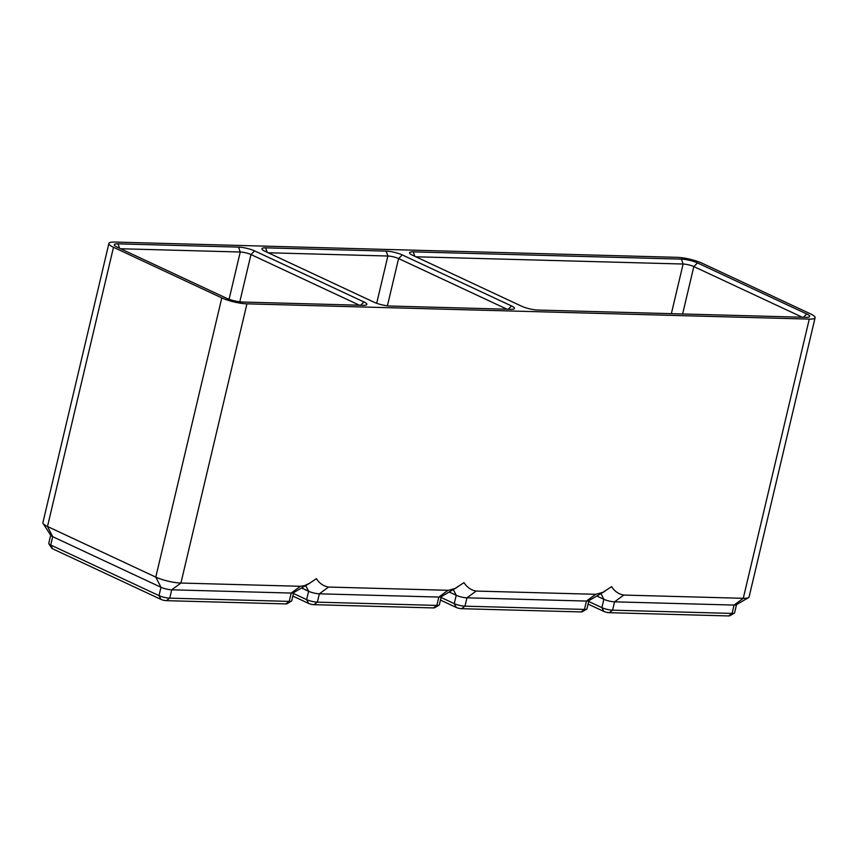 <?xml version="1.0" encoding="UTF-8"?>
<svg xmlns="http://www.w3.org/2000/svg" width="858" height="858" viewBox="0 0 858 858"><rect width="100%" height="100%" fill="white"/><g stroke="black" fill="none" stroke-linecap="round" stroke-linejoin="round"><path stroke-width="1.29" d="M815.1 317.717A18.254 3.797 -166.7 0 1 809.276 319.101L246.922 303.839A18.254 3.797 -166.7 0 1 221.793 297.898L113.492 247.286A18.254 3.797 -166.7 0 1 108.902 243.447A18.254 3.797 -166.7 0 1 114.725 242.063L677.08 257.336A18.254 3.797 -166.7 0 1 702.209 263.267L810.51 313.878A18.254 3.797 -166.7 0 1 815.1 317.717L749.098 596.932A18.254 3.797 -166.7 0 1 748.508 597.618L736.303 604.783A7.786 1.619 -166.7 0 1 734.073 605.072L614.575 601.833A7.786 1.619 -166.7 0 1 603.85 599.302L596.803 596.01M736.518 604.654L734.587 612.827A7.786 1.619 -166.7 0 1 734.33 613.127A7.786 1.619 -166.7 0 1 732.099 613.416L612.601 610.177A7.786 1.619 -166.7 0 1 601.876 607.636L588.695 601.479M734.33 613.127L729.793 615.787A3.893 0.815 -166.7 0 1 728.678 615.937L609.169 612.687A3.893 0.815 -166.7 0 1 603.817 611.422L588.084 604.075M748.508 597.618A18.254 3.797 -166.7 0 1 743.275 598.316L623.777 595.066C618.704 594.165 614.65 591.366 611.615 586.658L602.734 592.438L595.656 594.304L586.454 601.072L466.956 597.822A7.786 1.619 -166.7 0 1 456.231 595.291L449.184 591.999M537.805 310.049A11.68 2.435 -166.7 0 1 521.728 306.252L412.473 255.191A11.68 2.435 -166.7 0 1 409.674 253.303A11.68 2.435 -166.7 0 1 413.256 251.855L681.434 259.127A11.68 2.435 -166.7 0 1 697.511 262.934L806.777 313.985A11.68 2.435 -166.7 0 1 809.33 316.881A11.68 2.435 -166.7 0 1 805.984 317.331L537.805 310.049M363.127 305.309L242.567 302.037A11.68 2.435 -166.7 0 1 226.491 298.23L117.224 247.179A11.68 2.435 -166.7 0 1 114.436 245.281A11.68 2.435 -166.7 0 1 118.018 243.833L238.578 247.115A11.68 2.435 -166.7 0 1 254.654 250.911L363.921 301.962A11.68 2.435 -166.7 0 1 366.473 304.869A11.68 2.435 -166.7 0 1 363.127 305.309M265.637 247.844L386.197 251.115A11.68 2.435 -166.7 0 1 402.273 254.923L511.54 305.974A11.68 2.435 -166.7 0 1 514.092 308.869A11.68 2.435 -166.7 0 1 510.746 309.32L390.186 306.038A11.68 2.435 -166.7 0 1 374.109 302.241L264.843 251.19A11.68 2.435 -166.7 0 1 262.055 249.292A11.68 2.435 -166.7 0 1 265.637 247.844L267.149 252.263M246.922 303.839L180.92 583.043L300.418 586.293L304.44 585.671L309.663 583.247L293.447 592.76A7.786 1.619 -166.7 0 1 291.216 593.06L171.718 589.811A7.786 1.619 -166.7 0 1 160.993 587.28L52.692 536.668A7.786 1.619 -166.7 0 1 50.826 535.403L43.125 523.541A18.254 3.797 -166.7 0 1 42.9 522.661L108.902 243.447M293.661 592.631L291.731 600.804A7.786 1.619 -166.7 0 1 291.473 601.104A7.786 1.619 -166.7 0 1 289.243 601.394L169.745 598.155A7.786 1.619 -166.7 0 1 159.02 595.624L50.719 545.012A7.786 1.619 -166.7 0 1 48.852 543.747A7.786 1.619 -166.7 0 1 48.756 543.371L50.686 535.199M309.663 583.247L316.377 578.646C319.412 583.354 323.455 586.153 328.539 587.054L448.53 590.304L455.115 588.427L463.996 582.646C467.031 587.355 471.085 590.165 476.158 591.065L595.656 594.304M291.473 601.104L286.937 603.764A3.893 0.815 -166.7 0 1 285.821 603.914L166.313 600.664A3.893 0.815 -166.7 0 1 160.961 599.399L52.649 548.798A3.893 0.815 -166.7 0 1 51.716 548.165L48.852 543.747M415.851 256.778L683.107 264.028A7.786 1.619 -166.7 0 1 693.822 266.559L802.251 317.224M604.901 591.259L588.685 600.772A7.786 1.619 -166.7 0 1 586.454 601.072L584.48 609.416L464.982 606.166A7.786 1.619 -166.7 0 1 454.257 603.635L441.076 597.479M588.899 600.654L586.969 608.826A7.786 1.619 -166.7 0 1 586.711 609.116A7.786 1.619 -166.7 0 1 584.48 609.416L581.059 611.926L461.55 608.687A3.893 0.815 -166.7 0 1 456.199 607.421L440.465 600.064M586.711 609.116L582.174 611.775A3.893 0.815 -166.7 0 1 581.059 611.926M457.282 587.247L441.066 596.771A7.786 1.619 -166.7 0 1 438.835 597.061L319.337 593.822A7.786 1.619 -166.7 0 1 308.612 591.28L301.566 587.998M441.28 596.642L439.35 604.815A7.786 1.619 -166.7 0 1 439.092 605.105A7.786 1.619 -166.7 0 1 436.861 605.405L317.363 602.155A7.786 1.619 -166.7 0 1 306.638 599.624L293.457 593.468M439.092 605.105L434.556 607.775A3.893 0.815 -166.7 0 1 433.44 607.925L313.931 604.675A3.893 0.815 -166.7 0 1 308.58 603.41L292.846 596.063M268.232 252.767L387.87 256.016A7.786 1.619 -166.7 0 1 398.584 258.548L507.014 309.212M113.492 247.286L47.49 526.501L155.791 577.112L160.993 587.28L159.02 595.624L160.961 599.399M166.313 600.664L169.745 598.155L171.718 589.811L180.92 583.043A18.254 3.797 -166.7 0 1 155.791 577.112L221.793 297.898M52.649 548.798L50.719 545.012L52.692 536.668L47.49 526.501A18.254 3.797 -166.7 0 1 43.125 523.541M120.613 248.756L240.251 252.005A7.786 1.619 -166.7 0 1 250.965 254.547L359.395 305.212M600.932 593.586L603.85 599.302L601.876 607.636L603.817 611.422M623.777 595.066L614.575 601.833L612.601 610.177L609.169 612.687M809.276 319.101L743.275 598.316L734.073 605.072L732.099 613.416L728.678 615.937M697.511 262.934L693.822 266.559L682.614 313.985M681.434 259.127L683.107 264.028L671.364 313.674M300.418 586.293L291.216 593.06L289.243 601.394L285.821 603.914M476.158 591.065L466.956 597.822L464.982 606.166L461.55 608.687M453.314 589.585L456.231 595.291L454.257 603.635L456.199 607.421M448.037 590.304L438.835 597.061L436.861 605.405L433.44 607.925M328.539 587.054L319.337 593.822L317.363 602.155L313.931 604.675M305.695 585.574L308.612 591.28L306.638 599.624L308.58 603.41M402.273 254.923L398.584 258.548L387.408 305.823M386.197 251.115L387.87 256.016L376.694 303.292M254.654 250.911L250.965 254.547L239.79 301.812M238.578 247.115L240.251 252.005L229.075 299.281M806.777 313.985L803.453 317.256M413.256 251.855L414.768 256.274M508.204 309.245L511.54 305.974M360.585 305.244L363.921 301.962M118.018 243.833L119.53 248.252"/></g></svg>
